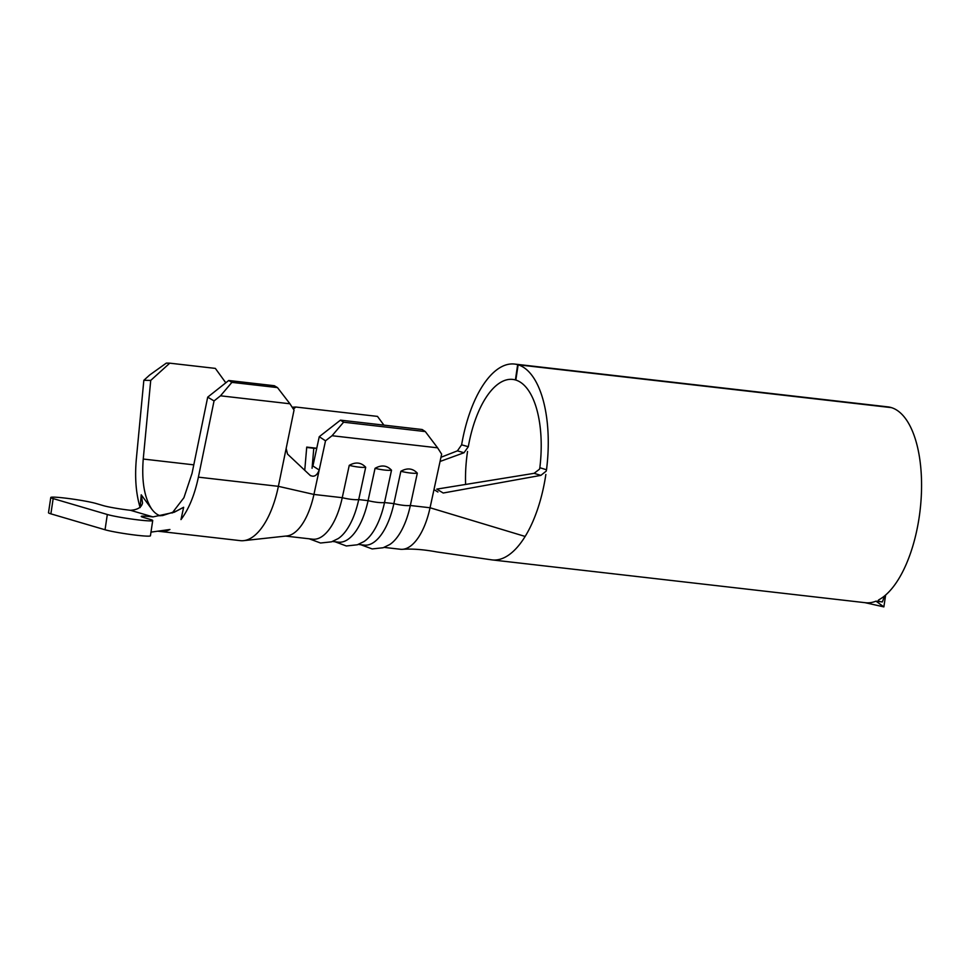 <?xml version="1.0" encoding="UTF-8"?>
<svg xmlns="http://www.w3.org/2000/svg" width="970" height="970" viewBox="0 0 970 970"><rect width="100%" height="100%" fill="white"/><g stroke="black" fill="none" stroke-linecap="round" stroke-linejoin="round"><path stroke-width="1.45" d="M143.839 380.301L149.683 375.002L166.319 363.107L169.762 363.168L150.726 380.41L143.839 380.301L136.346 458.931C134.684 477.434 135.958 493.657 140.141 507.589L141.232 494.809L142.541 502.945C141.62 507.322 137.607 509.771 130.501 510.305L152.993 516.913L174.248 512.257L183.645 507.274L180.978 519.593C188.798 509.189 194.606 495.039 198.389 477.155L278.378 486.334A72.471 32.18 96.5 0 1 243.628 540.654A72.471 32.18 96.5 0 1 240.39 540.654L160.389 531.475A72.471 32.18 -83.5 0 0 160.523 531.487A72.471 32.18 -83.5 0 0 169.92 529.487L150.98 532.13M130.501 510.305A20.297 1.394 -171.5 0 1 103.256 505.612L96.175 503.527A24.153 1.661 8.5 0 0 69.452 498.641A24.153 1.661 8.5 0 0 50.779 497.489L48.5 512.742A24.153 1.661 8.5 0 0 50.889 513.845L105.039 529.765A24.153 1.661 8.5 0 0 136.964 535.282A24.153 1.661 8.5 0 0 150.435 535.804L152.714 520.538A24.153 1.661 8.5 0 0 150.326 519.435L143.245 517.362A20.297 1.394 -171.5 0 1 141.244 516.428A20.297 1.394 -171.5 0 1 152.993 516.913M50.779 497.489A24.153 1.661 8.5 0 0 53.168 498.592L107.318 514.5A24.153 1.661 8.5 0 0 139.243 520.029A24.153 1.661 8.5 0 0 152.714 520.538M310.618 475.736L310.06 475.3C313.916 477.434 316.972 475.676 319.203 470.038L312.91 466L319.251 436.706L340.458 420.143L343.598 422.205L332.043 435.724L325.52 440.804L313.928 494.445L342.252 497.695L349.248 465.357C355.675 461.744 361.155 462.375 365.702 467.249A16.199 3.152 -167.8 0 1 358.645 467.079A16.199 3.152 -167.8 0 1 349.248 465.357M285.556 536.083L312.631 539.187A57.012 25.317 96.5 0 0 342.252 497.695A16.199 3.152 12.2 0 0 351.661 499.404A16.199 3.152 12.2 0 0 358.718 499.574L368.066 500.653A16.199 3.152 12.2 0 0 377.463 502.363A16.199 3.152 12.2 0 0 384.52 502.545L393.868 503.612L400.853 471.287C407.279 467.661 412.771 468.292 417.318 473.166A16.199 3.152 -167.8 0 1 410.262 472.996A16.199 3.152 -167.8 0 1 400.853 471.287M332.528 541.478L338.433 542.157A57.012 25.317 96.5 0 0 368.066 500.653L375.05 468.328C381.477 464.703 386.957 465.333 391.516 470.207A16.199 3.152 -167.8 0 1 384.459 470.038A16.199 3.152 -167.8 0 1 375.05 468.328M465.6 484.442A83.105 36.896 96.5 0 1 467.54 451.462M468.316 446.697L464.012 452.747L457.428 450.844L461.623 444.83A98.564 43.759 96.5 0 1 514.597 364.065A98.564 43.759 96.5 0 1 517.653 364.659L515.409 379.937A83.105 36.896 -83.5 0 0 512.839 379.428A83.105 36.896 -83.5 0 0 468.316 446.697L461.623 444.83M518.15 364.805A98.564 43.759 96.5 0 1 546.51 469.771L546.195 471.129L540.872 475.373L534.094 473.336L539.502 469.189L539.841 467.71A83.105 36.896 -83.5 0 0 515.822 380.058L518.15 364.805L891.454 407.63A98.564 43.759 96.5 0 1 919.172 517.289A98.564 43.759 96.5 0 1 879.038 599.69C877.365 600.757 878.468 601.521 882.336 601.946L875.983 601.157A98.564 43.759 96.5 0 1 865.446 602.722L492.129 559.908A98.564 43.759 -83.5 0 0 525.146 536.446A98.564 43.759 -83.5 0 0 545.855 474.463M332.043 435.724L437.591 447.825L441.641 454.13L430.049 507.759A57.012 25.317 96.5 0 1 402.708 549.299C412.529 548.656 423.89 549.541 436.767 551.93L492.045 559.896A98.564 43.759 -83.5 0 0 492.129 559.908M878.238 600.503L879.038 599.69M172.187 512.997L183.924 497.707L192.036 473.384L207.701 397.154L228.726 380.495L274.316 385.72L277.493 387.6L289.933 403.775L294.031 410.104L278.378 486.334L313.928 494.445A57.012 25.317 96.5 0 1 286.853 535.949L243.628 540.654M158.328 515.773L162.657 515.543L176.091 511.202L183.645 507.274M228.726 380.495L231.903 382.374L220.505 395.808L214.043 400.925L198.389 477.155M214.043 400.925L207.701 397.154M304.75 470.304L306.726 447.097L316.753 448.249L313.783 448.261L312.073 468.28M383.914 425.127L377.488 416.397L295.777 407.024L293.425 409.17M365.702 467.249L358.718 499.574A57.012 25.317 96.5 0 1 338.154 538.605L331.534 541.83L320.536 543.018L309.188 538.799M358.33 544.437L364.235 545.116A57.012 25.317 96.5 0 0 393.868 503.612A16.199 3.152 12.2 0 0 403.277 505.321A16.199 3.152 12.2 0 0 410.334 505.503A57.012 25.317 96.5 0 1 389.758 544.522L383.15 547.747L372.153 548.935L360.804 544.716M402.708 549.299A57.012 25.317 96.5 0 1 400.428 549.262L384.132 547.395M391.516 470.207L384.52 502.545A57.012 25.317 96.5 0 1 363.956 541.563L357.336 544.788L346.338 545.977L334.989 541.757M517.653 364.659L890.957 407.57M514.597 364.065L887.914 406.879A98.564 43.759 96.5 0 1 890.969 407.485M440.065 461.465L464.012 452.747M440.962 457.282L457.428 450.844M534.094 473.336L436.767 489.122L443.205 493.015L540.872 475.373M525.146 536.446L430.049 507.759L410.334 505.503L417.318 473.166M343.598 422.205L425.309 431.577L422.168 429.516L340.458 420.143M437.591 447.825L425.309 431.577M292.176 407.23L295.777 407.024M325.52 440.804L319.251 436.706M286.162 448.419L287.532 454.093L310.06 475.3M220.505 395.808L289.933 403.775M231.903 382.374L277.493 387.6M160.365 515.761A57.012 25.317 96.5 0 1 151.95 509.359M150.726 380.41L143.245 459.04C141.499 481.265 144.397 498.059 151.938 509.408L141.232 494.809M225.804 382.81L215.352 368.394L169.762 363.168M306.69 447.449L313.783 448.261M885.646 594.998L883.864 606.893L864.961 602.661M875.983 601.157L883.864 606.893M884.688 595.81L882.336 601.946M105.039 529.765L107.318 514.5M539.841 467.71L546.51 469.771M143.245 459.04L193.794 464.848M50.889 513.845L53.168 498.592M437.906 492.02L433.978 489.583M160.523 531.487L157.649 531.196"/></g></svg>
